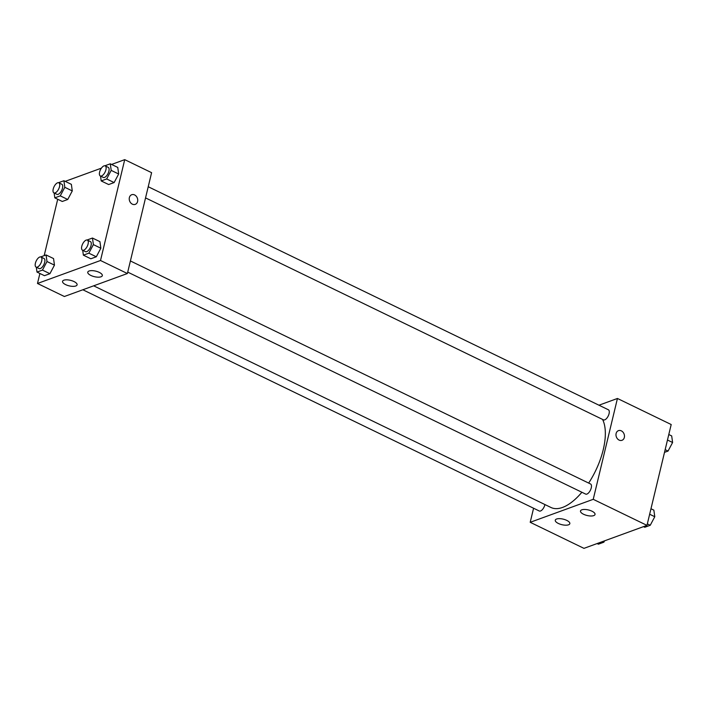 <?xml version="1.0" encoding="UTF-8"?>
<svg xmlns="http://www.w3.org/2000/svg" width="708" height="708" viewBox="0 0 708 708"><rect width="100%" height="100%" fill="white"/><g stroke="black" fill="none" stroke-linecap="round" stroke-linejoin="round"><path stroke-width="1.06" d="M598.959 405.206L617.438 398.471L671.193 424.526L646.979 525.371L583.958 548.355L530.204 522.3L533.575 508.238M621.987 440.305A5.142 4.124 70 0 0 624.465 435.783A5.142 4.124 70 0 0 621.332 430.853A5.142 4.124 -110 0 1 624.465 435.783A5.142 4.124 -110 0 1 621.987 440.305A5.142 4.124 -110 0 1 616.358 436.88A5.142 4.124 -110 0 1 618.465 430.641A5.142 4.124 -110 0 1 621.332 430.853A5.142 4.124 70 0 0 618.465 430.641M617.438 398.471L593.233 499.317L646.979 525.371M581.79 509.831A7.478 2.85 13.5 0 1 590.277 510.495A7.478 2.85 13.5 0 1 595.03 514.468A7.478 2.85 13.5 0 1 587.091 515.495A7.478 2.85 13.5 0 1 580.489 510.981A7.478 2.85 13.5 0 1 581.79 509.831M556.577 519.026A7.478 2.85 13.5 0 1 565.072 519.69A7.478 2.85 13.5 0 1 569.825 523.663A7.478 2.85 13.5 0 1 561.886 524.69A7.478 2.85 13.5 0 1 555.276 520.168A7.478 2.85 13.5 0 1 556.577 519.026M593.233 499.317L530.204 522.3M127.723 272.12L585.658 494.087A5.611 2.584 -64.1 0 0 590.428 490.166A5.611 2.584 -64.1 0 0 590.552 483.989L130.405 260.96M82.845 289.767L539.275 510.999A5.611 2.584 -64.1 0 0 544.93 504.556M145.547 197.904L603.481 419.862A5.611 2.584 -64.1 0 0 608.252 415.941A5.611 2.584 -64.1 0 0 608.376 409.773L148.229 186.735M93.66 285.82L550.992 507.494A52.348 24.125 -64.1 0 0 581.888 492.255M588.667 483.077A52.348 24.125 -64.1 0 0 602.552 419.41M64.366 296.502L127.387 273.527L100.509 260.5L37.489 283.474L64.366 296.502M111.581 164.442L124.723 159.645L151.601 172.672L127.387 273.527M99.244 272.368A7.478 2.85 13.5 0 1 102.315 275.651A7.478 2.85 13.5 0 1 94.376 276.678A7.478 2.85 13.5 0 1 87.774 272.155A7.478 2.85 13.5 0 1 89.066 271.014A7.478 2.85 13.5 0 1 99.244 272.368M65.632 284.625A7.478 2.85 13.5 0 1 62.561 281.35A7.478 2.85 13.5 0 1 63.862 280.2A7.478 2.85 13.5 0 1 72.349 280.872A7.478 2.85 13.5 0 1 77.101 284.837A7.478 2.85 13.5 0 1 65.632 284.625M72.278 190.921L71.366 184.346L72.278 190.921L67.738 199.479L72.278 190.921L64.817 187.301L60.268 195.859L54.808 197.851L54.135 192.992M62.277 201.47L67.738 199.479L62.277 201.47L54.808 197.851M118.67 174L117.758 167.433L118.67 174L114.121 182.567L118.67 174L111.2 170.389L106.66 178.947L101.2 180.938L100.527 176.08M108.66 184.549L114.121 182.567L108.66 184.549L101.2 180.938M100.846 248.225L99.934 241.658L100.846 248.225L96.306 256.783L100.846 248.225L93.385 244.605L88.836 253.172L83.376 255.154L82.703 250.305M90.845 258.774L96.306 256.783L90.845 258.774L83.376 255.154M37.489 283.474L39.887 273.474M44.17 255.65L57.711 199.249M124.723 159.645L100.509 260.5M65.189 181.354L101.403 168.15M54.463 265.137L53.551 258.57L54.463 265.137L49.914 273.704L54.463 265.137L46.994 261.526L42.453 270.084L36.993 272.076L36.32 267.217M44.454 275.686L49.914 273.704L44.454 275.686L36.993 272.076M135.237 204.373A5.142 4.124 70 0 0 137.582 201.532A5.142 4.124 -110 0 1 135.246 204.373A5.142 4.124 -110 0 1 129.608 200.957A5.142 4.124 -110 0 1 131.723 194.718A5.142 4.124 -110 0 1 136.237 196.213A5.142 4.124 -110 0 1 137.591 201.532A5.142 4.124 70 0 0 136.228 196.213A5.142 4.124 70 0 0 131.715 194.718M58.516 182.691L63.906 180.726L64.817 187.301M53.923 192.886L56.914 194.337A5.611 2.584 -64.1 0 0 61.684 190.417A5.611 2.584 -64.1 0 0 61.8 184.239L58.817 182.797A5.611 2.584 -64.1 0 0 53.224 188.992A5.611 2.584 -64.1 0 0 53.923 192.886A5.611 2.584 -64.1 0 0 58.693 188.965A5.611 2.584 -64.1 0 0 58.817 182.797M60.268 195.859L67.738 199.479M63.906 180.726L71.366 184.346M104.899 165.778L110.289 163.814L111.2 170.389M100.315 175.973L103.297 177.425A5.611 2.584 -64.1 0 0 108.067 173.504A5.611 2.584 -64.1 0 0 108.191 167.327L105.2 165.884A5.611 2.584 -64.1 0 0 99.607 172.079A5.611 2.584 -64.1 0 0 100.315 175.973A5.611 2.584 -64.1 0 0 105.085 172.053A5.611 2.584 -64.1 0 0 105.2 165.884M106.66 178.947L114.121 182.567M110.289 163.814L117.758 167.433M40.692 256.916L46.082 254.951L46.994 261.526M36.108 267.111L39.09 268.562A5.611 2.584 -64.1 0 0 43.861 264.642A5.611 2.584 -64.1 0 0 43.985 258.464L41.002 257.022A5.611 2.584 -64.1 0 0 35.4 263.217A5.611 2.584 -64.1 0 0 36.108 267.111A5.611 2.584 -64.1 0 0 40.878 263.19A5.611 2.584 -64.1 0 0 41.002 257.022M42.453 270.084L49.914 273.704M46.082 254.951L53.551 258.57M87.084 240.003L92.465 238.038L93.385 244.605M82.491 250.198L85.473 251.65A5.611 2.584 -64.1 0 0 90.252 247.729A5.611 2.584 -64.1 0 0 90.367 241.552L87.385 240.109A5.611 2.584 -64.1 0 0 81.783 246.304A5.611 2.584 -64.1 0 0 82.491 250.198A5.611 2.584 -64.1 0 0 87.261 246.278A5.611 2.584 -64.1 0 0 87.385 240.109M88.836 253.172L96.306 256.783M92.465 238.038L99.934 241.658M668.795 434.526L671.688 435.924L672.6 442.5L668.051 451.058L664.511 452.35M667.476 440.013L672.6 442.5M665.157 449.651L668.051 451.058M604.57 540.832L603.853 542.195L598.393 544.187L597.101 543.558M602.561 541.567L603.853 542.195M650.971 508.751L653.865 510.149L654.776 516.725L650.236 525.283L644.776 527.274L643.484 526.646M649.652 514.238L654.776 516.725M647.342 523.876L650.236 525.283"/></g></svg>
